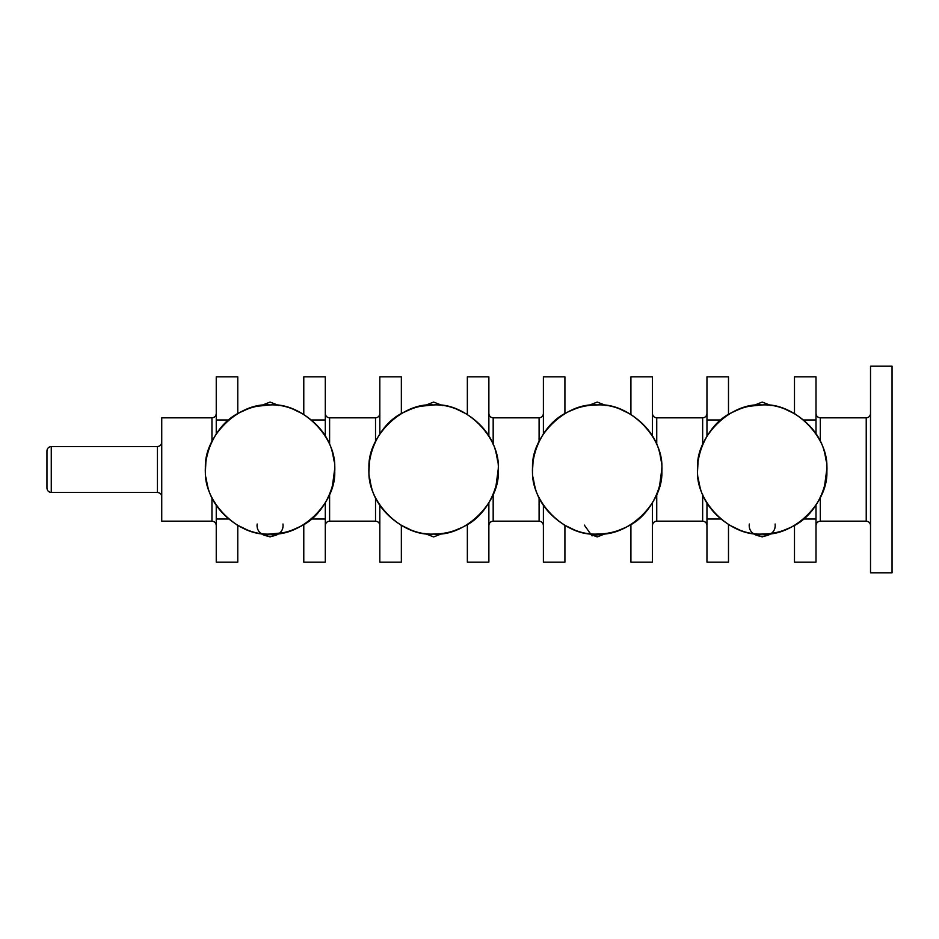 <?xml version="1.0" encoding="UTF-8"?>
<svg xmlns="http://www.w3.org/2000/svg" width="939" height="939" viewBox="0 0 939 939"><rect width="100%" height="100%" fill="white"/><g stroke="black" fill="none" stroke-linecap="round" stroke-linejoin="round"><path stroke-width="1.41" d="M216.252 505.194L216.252 562.144L237.778 562.144L237.778 525.417M237.778 413.583L237.778 376.856L216.252 376.856L216.252 433.806M303.778 524.561L303.778 562.144L325.305 562.144L325.305 519.021L311.49 519.021M303.778 414.439L303.778 376.856L325.305 376.856L325.305 436.072M325.305 502.928L325.305 519.021M401.352 413.583L401.352 376.856L379.826 376.856L379.826 433.806M401.352 525.417L401.352 562.144L379.826 562.144L379.826 505.194M488.867 436.072L488.867 376.856L467.352 376.856L467.352 414.439M488.867 502.928L488.867 562.144L467.352 562.144L467.352 524.561M543.388 433.806L543.388 376.856L564.914 376.856L564.914 413.583M543.388 505.194L543.388 562.144L564.914 562.144L564.914 525.417M630.914 414.439L630.914 376.856L652.441 376.856L652.441 436.072M630.914 524.561L630.914 562.144L652.441 562.144L652.441 502.928M706.961 502.928L706.961 562.144L728.488 562.144L728.488 524.561M728.488 414.439L728.488 376.856L706.961 376.856L706.961 436.072M794.488 525.417L794.488 562.144L816.003 562.144L816.003 505.194M794.488 413.583L794.488 376.856L816.003 376.856L816.003 433.806M870.523 572.802L892.05 572.802L892.05 366.198L870.523 366.198L870.523 572.802M161.731 496.766C161.461 494.16 160.029 492.729 157.435 492.459L51.258 492.459C48.664 492.189 47.22 490.745 46.95 488.151L46.95 450.849C47.22 448.255 48.664 446.811 51.258 446.541L157.435 446.541C160.029 446.271 161.461 444.84 161.731 442.234M216.252 413.547C215.982 416.141 214.55 417.573 211.956 417.843L161.731 417.843L161.731 521.157L211.956 521.157C214.55 521.427 215.982 522.859 216.252 525.453M329.601 494.466L329.601 521.157C327.007 521.427 325.575 522.859 325.305 525.453M379.826 413.547C379.556 416.141 378.112 417.573 375.518 417.843L329.601 417.843C327.007 417.573 325.575 416.141 325.305 413.547M329.601 521.157L375.518 521.157C378.112 521.427 379.556 522.859 379.826 525.453M493.175 494.466L493.175 521.157C490.581 521.427 489.149 522.859 488.867 525.453M543.388 413.547C543.118 416.141 541.686 417.573 539.092 417.843L493.175 417.843C490.581 417.573 489.149 416.141 488.867 413.547M493.175 521.157L539.092 521.157C541.686 521.427 543.118 522.859 543.388 525.453M656.737 494.466L656.737 521.157C654.143 521.427 652.711 522.859 652.441 525.453M706.961 413.547C706.691 416.141 705.248 417.573 702.654 417.843L656.737 417.843C654.143 417.573 652.711 416.141 652.441 413.547M656.737 521.157L702.654 521.157C705.248 521.427 706.691 522.859 706.961 525.453M870.523 413.547C870.253 416.141 868.821 417.573 866.228 417.843L820.31 417.843C817.716 417.573 816.284 416.141 816.003 413.547M820.31 497.647L820.31 521.157C817.716 521.427 816.284 522.859 816.003 525.453M820.31 521.157L866.228 521.157C868.821 521.427 870.253 522.859 870.523 525.453M369.59 477.775L370.776 484.254M370.799 454.629L371.316 452.586M369.426 462.681L369.062 469.5M400.401 524.866L410.848 529.913M411.716 408.77L402.678 412.843C378.194 424.463 362.888 459.629 371.069 485.475C376.281 512.072 406.575 535.594 433.63 534.068C465.58 536.955 501.086 501.449 498.198 469.5C501.086 437.551 465.58 402.045 433.63 404.932C401.681 402.045 366.175 437.551 369.062 469.5C366.175 501.449 401.681 536.955 433.63 534.068C444.605 534.021 454.922 531.38 464.582 526.157C489.066 514.537 504.372 479.371 496.191 453.525C490.98 426.928 460.685 403.406 433.63 404.932L420.578 406.27M404.932 411.658L412.972 408.324M427.433 405.237L433.372 404.932M462.328 527.342L454.288 530.676M466.859 414.134L456.413 409.087M496.461 484.371L495.945 486.414M495.921 486.472L498.198 469.5M497.658 461.225L496.485 454.746M402.678 412.843C378.194 424.463 362.888 459.629 371.069 485.475C376.281 512.072 406.575 535.594 433.63 534.068C444.605 534.021 454.922 531.38 464.582 526.157C489.066 514.537 504.372 479.371 496.191 453.525C490.98 426.928 460.685 403.406 433.63 404.932C422.656 404.979 412.338 407.62 402.678 412.843C378.194 424.463 362.888 459.629 371.069 485.475C376.281 512.072 406.575 535.594 433.63 534.068C406.575 535.594 376.281 512.072 371.069 485.475C362.888 459.629 378.194 424.463 402.678 412.843C378.194 424.463 362.888 459.629 371.069 485.475C376.281 512.072 406.575 535.594 433.63 534.068C406.575 535.594 376.281 512.072 371.069 485.475C362.888 459.629 378.194 424.463 402.678 412.843M464.582 526.157C489.066 514.537 504.372 479.371 496.191 453.525C490.98 426.928 460.685 403.406 433.63 404.932C460.685 403.406 490.98 426.928 496.191 453.525C504.372 479.371 489.066 514.537 464.582 526.157C489.066 514.537 504.372 479.371 496.191 453.525C490.98 426.928 460.685 403.406 433.63 404.932C460.685 403.406 490.98 426.928 496.191 453.525C504.372 479.371 489.066 514.537 464.582 526.157M424.815 533.458L433.63 536.932L442.445 533.458L433.63 536.932L424.815 533.458L433.63 536.932L442.445 533.458L433.63 536.932L424.815 533.458M442.445 405.542L433.63 402.068L424.815 405.542L433.63 402.068L442.445 405.542L433.63 402.068L424.815 405.542L433.63 402.068L442.445 405.542M533.164 477.775L534.338 484.254M534.361 454.629L534.89 452.586M532.988 462.681L532.636 468.784M563.975 524.866L574.41 529.913M566.24 412.843C541.768 424.463 526.462 459.629 534.643 485.475C539.855 512.072 570.137 535.594 597.192 534.068C629.142 536.955 664.648 501.449 661.76 469.5C664.648 437.551 629.142 402.045 597.192 404.932C565.255 402.045 529.749 437.551 532.636 469.5C529.749 501.449 565.255 536.955 597.192 534.068C608.179 534.021 618.496 531.38 628.156 526.157C652.628 514.537 667.934 479.371 659.753 453.525C654.542 426.928 624.259 403.406 597.192 404.932C586.218 404.979 575.9 407.62 566.24 412.843C541.768 424.463 526.462 459.629 534.643 485.475C539.855 512.072 570.137 535.594 597.192 534.068C608.179 534.021 618.496 531.38 628.156 526.157C652.628 514.537 667.934 479.371 659.753 453.525C654.542 426.928 624.259 403.406 597.192 404.932C586.218 404.979 575.9 407.62 566.24 412.843C541.768 424.463 526.462 459.629 534.643 485.475C539.855 512.072 570.137 535.594 597.192 534.068C570.137 535.594 539.855 512.072 534.643 485.475C526.462 459.629 541.768 424.463 566.24 412.843C541.768 424.463 526.462 459.629 534.643 485.475C539.855 512.072 570.137 535.594 597.192 534.068C570.137 535.594 539.855 512.072 534.643 485.475C526.462 459.629 541.768 424.463 566.24 412.843M568.506 411.658L576.546 408.324M590.995 405.237L596.934 404.932M625.89 527.342L617.85 530.676M630.421 414.134L619.986 409.087M660.023 484.371L659.507 486.414M659.495 486.472L661.76 469.5M661.232 461.225L660.058 454.746M628.156 526.157C652.628 514.537 667.934 479.371 659.753 453.525C654.542 426.928 624.259 403.406 597.192 404.932C624.259 403.406 654.542 426.928 659.753 453.525C667.934 479.371 652.628 514.537 628.156 526.157C652.628 514.537 667.934 479.371 659.753 453.525C654.542 426.928 624.259 403.406 597.192 404.932C624.259 403.406 654.542 426.928 659.753 453.525C667.934 479.371 652.628 514.537 628.156 526.157M584.328 525.101L591.969 535.829L606.007 533.458L597.192 536.932L588.389 533.458L597.192 536.932L606.007 533.458L597.192 536.932M606.007 405.542L597.192 402.068L588.389 405.542L597.192 402.068L606.007 405.542L597.192 402.068L588.389 405.542L597.192 402.068L606.007 405.542M206.028 477.775L207.202 484.254M207.226 454.629L207.754 452.586M205.852 462.681L205.5 469.5M236.839 524.866L247.274 529.913M248.142 408.77L239.105 412.843C214.632 424.463 199.326 459.629 207.507 485.475C212.719 512.072 243.001 535.594 270.056 534.068C302.006 536.955 337.512 501.449 334.624 469.5C337.512 437.551 302.006 402.045 270.056 404.932C238.119 402.045 202.613 437.551 205.5 469.5C202.613 501.449 238.119 536.955 270.056 534.068L283.108 532.73M241.37 411.658L249.41 408.324M263.859 405.237L269.798 404.932M298.755 527.342L290.714 530.676M303.285 414.134L292.851 409.087M291.97 530.23L301.02 526.157C325.493 514.537 340.798 479.371 332.617 453.525C327.406 426.928 297.123 403.406 270.056 404.932L257.016 406.27M332.899 484.371L332.371 486.414M332.359 486.472L334.624 469.5M334.096 461.225L332.922 454.746M239.105 412.843C214.632 424.463 199.326 459.629 207.507 485.475C212.719 512.072 243.001 535.594 270.056 534.068C281.043 534.021 291.36 531.38 301.02 526.157C325.493 514.537 340.798 479.371 332.617 453.525C327.406 426.928 297.123 403.406 270.056 404.932C259.082 404.979 248.765 407.62 239.105 412.843C214.632 424.463 199.326 459.629 207.507 485.475C212.719 512.072 243.001 535.594 270.056 534.068C243.001 535.594 212.719 512.072 207.507 485.475C199.326 459.629 214.632 424.463 239.105 412.843C214.632 424.463 199.326 459.629 207.507 485.475C212.719 512.072 243.001 535.594 270.056 534.068C243.001 535.594 212.719 512.072 207.507 485.475C199.326 459.629 214.632 424.463 239.105 412.843M301.02 526.157C325.493 514.537 340.798 479.371 332.617 453.525C327.406 426.928 297.123 403.406 270.056 404.932C297.123 403.406 327.406 426.928 332.617 453.525C340.798 479.371 325.493 514.537 301.02 526.157C325.493 514.537 340.798 479.371 332.617 453.525C327.406 426.928 297.123 403.406 270.056 404.932C297.123 403.406 327.406 426.928 332.617 453.525C340.798 479.371 325.493 514.537 301.02 526.157M261.253 533.458L270.056 536.932L278.871 533.458L270.056 536.932L261.253 533.458L270.056 536.932L278.871 533.458M278.871 405.542L270.056 402.068L261.253 405.542L270.056 402.068L278.871 405.542L270.056 402.068L261.253 405.542L270.056 402.068L278.871 405.542M257.145 524.021C255.185 540.324 284.94 540.324 282.979 524.021M698.17 477.775L699.344 484.254M699.367 454.629L699.895 452.586M697.994 462.681L697.63 469.5M728.969 524.866L739.416 529.913M740.284 408.77L731.246 412.843C706.762 424.463 691.468 459.629 699.637 485.475C704.849 512.072 735.143 535.594 762.198 534.068C794.148 536.955 829.653 501.449 826.766 469.5C829.653 437.551 794.148 402.045 762.198 404.932C730.26 402.045 694.743 437.551 697.63 469.5C694.743 501.449 730.26 536.955 762.198 534.068C773.184 534.021 783.502 531.38 793.15 526.157C817.634 514.537 832.94 479.371 824.759 453.525C819.547 426.928 789.265 403.406 762.198 404.932L749.158 406.27M733.5 411.658L741.54 408.324M756.001 405.237L761.94 404.932M790.896 527.342L782.856 530.676M795.427 414.134L784.981 409.087M825.029 484.371L824.512 486.414M824.501 486.472L826.766 469.5M826.238 461.225L825.052 454.746M731.246 412.843C706.762 424.463 691.468 459.629 699.637 485.475C704.849 512.072 735.143 535.594 762.198 534.068C773.184 534.021 783.502 531.38 793.15 526.157C817.634 514.537 832.94 479.371 824.759 453.525C819.547 426.928 789.265 403.406 762.198 404.932C751.223 404.979 740.906 407.62 731.246 412.843C706.762 424.463 691.468 459.629 699.637 485.475C704.849 512.072 735.143 535.594 762.198 534.068C735.143 535.594 704.849 512.072 699.637 485.475C691.468 459.629 706.762 424.463 731.246 412.843C706.762 424.463 691.468 459.629 699.637 485.475C704.849 512.072 735.143 535.594 762.198 534.068C735.143 535.594 704.849 512.072 699.637 485.475C691.468 459.629 706.762 424.463 731.246 412.843M793.15 526.157C817.634 514.537 832.94 479.371 824.759 453.525C819.547 426.928 789.265 403.406 762.198 404.932C789.265 403.406 819.547 426.928 824.759 453.525C832.94 479.371 817.634 514.537 793.15 526.157C817.634 514.537 832.94 479.371 824.759 453.525C819.547 426.928 789.265 403.406 762.198 404.932C789.265 403.406 819.547 426.928 824.759 453.525C832.94 479.371 817.634 514.537 793.15 526.157M771.013 533.458L762.198 536.932L753.383 533.458L762.198 536.932L771.013 533.458L762.198 536.932M771.013 405.542L762.198 402.068L753.383 405.542L762.198 402.068L771.013 405.542L762.198 402.068L753.383 405.542L762.198 402.068L771.013 405.542M749.287 524.021C747.327 540.324 777.081 540.324 775.109 524.021M228.635 519.021L216.252 519.021M216.252 419.979L228.635 419.979M311.49 419.979L325.305 419.979M706.961 519.021L720.776 519.021M706.961 419.979L720.776 419.979M803.62 519.021L816.003 519.021M803.62 419.979L816.003 419.979M51.258 492.459L51.258 446.541M157.435 492.459L157.435 446.541M211.956 417.843L211.956 441.353M211.956 497.647L211.956 521.157M329.601 417.843L329.601 444.534M375.518 417.843L375.518 441.353M375.518 497.647L375.518 521.157M493.175 417.843L493.175 444.534M539.092 417.843L539.092 441.353M539.092 497.647L539.092 521.157M656.737 417.843L656.737 444.534M702.654 417.843L702.654 444.534M702.654 494.466L702.654 521.157M820.31 417.843L820.31 441.353M866.228 417.843L866.228 521.157"/></g></svg>
